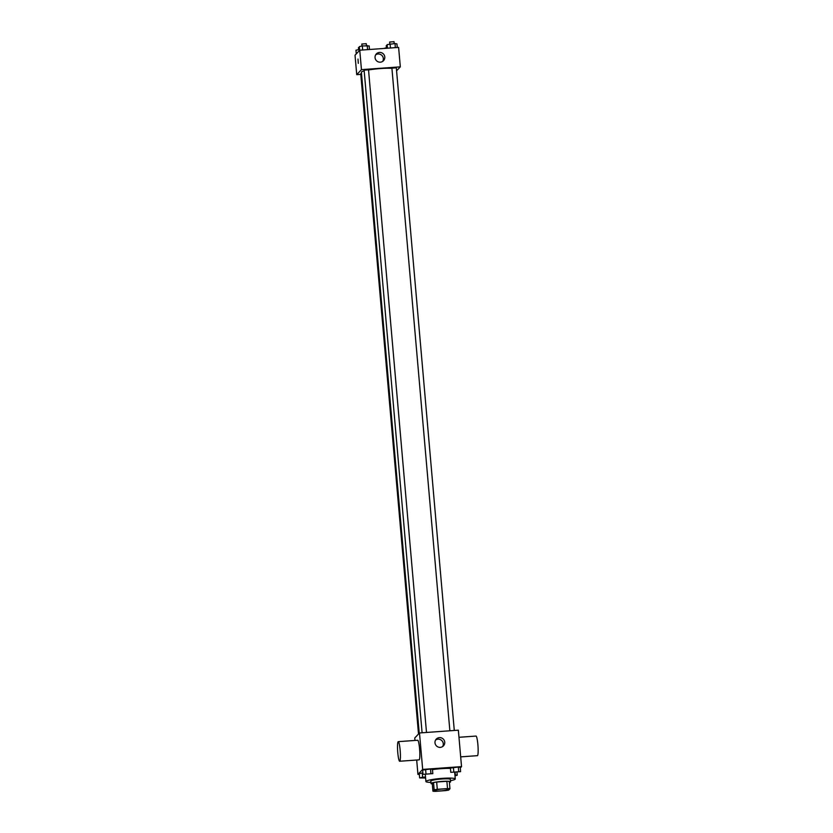 <?xml version="1.0" encoding="UTF-8"?>
<svg xmlns="http://www.w3.org/2000/svg" width="833" height="833" viewBox="0 0 833 833"><rect width="100%" height="100%" fill="white"/><g stroke="black" fill="none" stroke-linecap="round" stroke-linejoin="round"><path stroke-width="1.25" d="M448.737 789.445A7.372 0.864 -5 0 1 441.042 790.871A7.372 0.864 -5 0 1 434.108 790.6A7.372 0.864 -5 0 1 441.375 789.101A7.372 0.864 -5 0 1 448.789 789.32A7.372 0.864 -5 0 1 448.737 789.445M447.519 788.58L437.294 789.309A9.507 1.125 -5 0 0 434.17 789.871L432.931 791.194A9.507 1.125 -5 0 0 435.378 791.35L445.603 790.611A9.507 1.125 -5 0 0 448.716 790.059L449.966 788.736A9.507 1.125 -5 0 0 447.519 788.58L446.884 781.292L436.659 782.02L437.294 789.309M446.884 781.292A9.507 1.125 -5 0 1 449.32 781.448L449.966 788.736M436.659 782.02A9.507 1.125 -5 0 0 433.535 782.583L432.296 783.905L432.931 791.194M449.414 782.489A9.829 1.156 175 0 0 450.591 781.823A9.829 1.156 175 0 0 440.709 781.521A9.829 1.156 175 0 0 431.025 783.53A9.829 1.156 175 0 0 432.296 783.978M431.025 783.53L430.807 781.104A9.829 1.156 -5 0 1 440.49 779.094A9.829 1.156 -5 0 1 450.382 779.386L450.591 781.823M433.535 782.583L434.17 789.871M430.921 782.385A14.734 1.739 -5 0 1 425.913 781.531A14.734 1.739 -5 0 1 440.449 778.511A14.734 1.739 -5 0 1 455.276 778.959A14.734 1.739 -5 0 1 455.172 779.199A14.734 1.739 -5 0 1 450.497 780.677M432.473 769.64A14.734 1.739 -5 0 1 450.445 768.411M425.517 776.991L422.602 777.199L422.227 772.941L419.259 773.67L419.624 777.918L425.611 778.001M432.816 773.628L432.452 769.38L430.505 769.005L422.633 770.077L423.008 774.336L432.816 773.628L423.008 774.336M460.285 767.953L461.534 766.62L422.675 769.411L417.947 774.43L419.311 774.336M460.607 771.629L460.233 767.38L458.296 767.006L450.424 768.088L450.788 772.337L460.607 771.629L450.788 772.337M461.534 766.62L458.348 730.177L419.488 732.967L414.761 737.986L414.98 740.454M416.687 760.029L417.947 774.43M419.488 732.967L422.675 769.411M444.728 742.151A4.915 4.831 -136.8 0 1 436.565 746.024A4.915 4.831 -136.8 0 1 441.459 737.913A4.915 4.831 -136.8 0 1 444.728 742.151M398.268 741.651L417.697 740.256A9.829 1.281 85.9 0 1 419.624 749.377A9.829 1.281 85.9 0 1 419.249 759.769A9.829 1.281 85.9 0 1 419.103 759.852L399.673 761.247A9.829 1.281 85.9 0 1 397.695 751.543A9.829 1.281 85.9 0 1 398.268 741.651A9.829 1.281 85.9 0 1 400.194 750.772A9.829 1.281 85.9 0 1 399.819 761.164A9.829 1.281 85.9 0 1 399.673 761.247M460.68 756.864L477.403 755.666A9.829 1.281 -94.1 0 0 477.975 745.774A9.829 1.281 -94.1 0 0 475.997 736.07L458.973 737.288M435.659 739.985A4.915 4.831 -136.8 0 1 442.646 746.555M419.228 733.238L361.397 72.252A17.191 2.03 -5 0 1 364.177 70.878M368.54 69.962A17.191 2.03 -5 0 1 391.916 68.337M454.287 730.468L396.31 67.775L391.906 68.16L449.872 730.78M418.51 734.008L360.741 73.741L361.501 73.471M422.092 732.78L364.115 70.149L368.498 69.805M396.57 70.826L400.319 66.848L361.449 69.639L356.732 74.658L360.793 74.366M400.319 66.848L398.611 47.408L359.752 50.199L355.025 55.228L356.732 74.658M359.752 50.199L361.449 69.639M384.784 56.967A4.915 4.831 -136.8 0 1 376.61 60.83A4.915 4.831 -136.8 0 1 381.504 52.729A4.915 4.831 -136.8 0 1 384.784 56.967M358.325 63.339L357.982 59.07L358.325 63.339M358.294 63.36L357.982 59.07M375.714 54.791A4.915 4.831 -136.8 0 1 382.701 61.361M397.258 47.512L396.945 43.92L395.009 43.545L387.126 44.628L387.439 48.21M395.009 43.545L395.363 47.648M390.094 43.899L390.458 48.002M389.792 43.972L389.615 42.035L394.009 41.681M369.467 49.501L369.154 45.919L362.303 45.898L359.335 46.617L359.658 50.303M367.218 45.544L367.572 49.636M362.303 45.898L362.667 49.99M362.001 45.971L361.834 44.034L366.218 43.68M387.376 47.439L383.774 48.481M386.72 47.491L386.783 48.262M386.408 47.564L386.241 45.628L387.189 45.326M359.585 49.439L355.962 50.209L356.285 53.895M358.929 49.491L359.054 50.938M358.627 49.564L358.45 47.616L359.398 47.325M453.496 772.181L457.9 771.795M460.233 767.38L458.296 767.006L458.671 771.254M458.296 767.006L453.391 767.36L453.766 771.608M453.391 767.36L450.424 768.088M425.705 774.169L430.12 773.805M432.452 769.38L430.505 769.005L430.88 773.253M430.505 769.005L425.601 769.359L425.975 773.607M425.601 769.359L422.633 770.077M454.995 775.762L457.234 775.221L454.922 774.877M456.984 772.399L457.234 775.221M455.089 772.535L455.297 774.846M422.602 777.199L419.624 777.918M425.58 777.73L422.331 777.783L425.538 777.251M422.227 772.941L419.259 773.67M422.331 777.762L425.538 777.272M425.319 774.68L425.913 781.531M454.714 772.566L455.276 778.959M368.519 69.764L426.496 732.457M394.019 41.65L394.196 43.608M366.239 43.649L366.405 45.607"/></g></svg>
